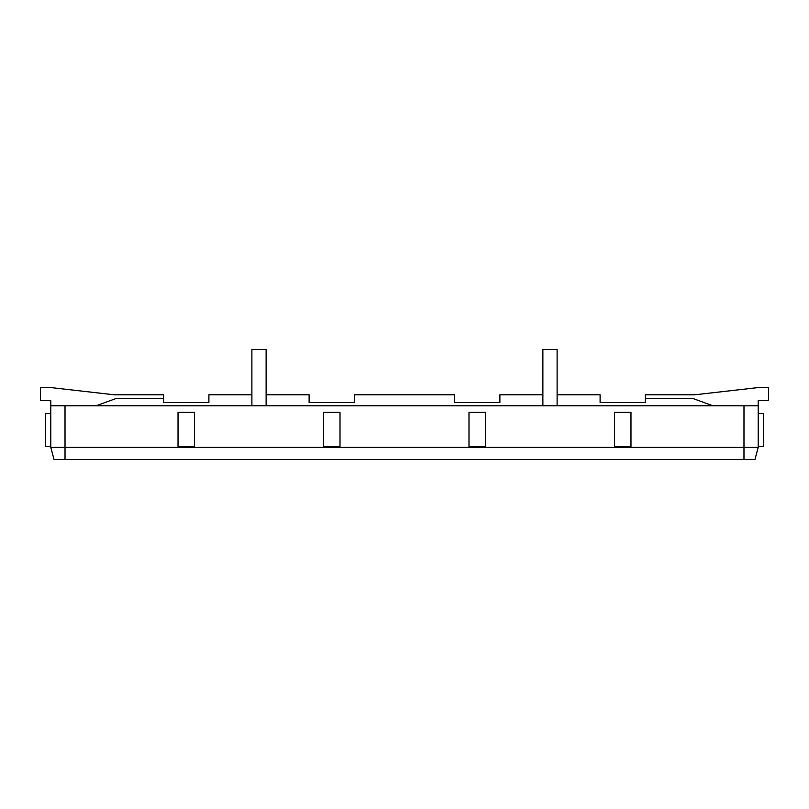 <?xml version="1.0" encoding="UTF-8"?>
<svg xmlns="http://www.w3.org/2000/svg" width="809" height="809" viewBox="0 0 809 809"><rect width="100%" height="100%" fill="white"/><g stroke="black" fill="none" stroke-linecap="round" stroke-linejoin="round"><path stroke-width="1.21" d="M754.969 459.461L758.205 447.397L754.969 459.461L65.023 459.461L65.023 447.397L50.795 447.397L50.795 400.617L50.795 405.794L65.013 405.794L65.023 447.397L758.205 447.397L758.205 405.794L65.013 405.794M96.059 405.794L116.304 398.422L163.63 398.422L163.63 394.802L114.302 394.802L51.867 387.683L40.45 387.683L40.45 400.617L50.795 400.617M126.265 394.802L114.302 394.802M758.205 400.617L758.205 405.794L758.205 400.617L768.55 400.617L768.55 387.683L757.133 387.683L694.698 394.802L645.37 394.802L645.37 398.422L692.696 398.422L712.941 405.794M682.735 394.802L694.698 394.802M163.63 398.422L163.63 402.558L208.894 402.558L208.894 394.802L251.892 394.802M266.121 394.802L309.119 394.802L309.119 402.558L354.382 402.558L354.382 394.802L454.618 394.802L454.618 402.558L499.881 402.558L499.881 394.802L542.879 394.802M557.108 394.802L600.106 394.802L600.106 402.558L645.37 402.558L645.37 398.422M557.108 405.794L557.108 349.539L542.879 349.539L542.879 405.794M251.892 405.794L251.892 349.539L266.121 349.539L266.121 405.794M65.023 459.461L54.031 459.461L50.795 447.397L54.031 459.461M468.998 446.528L468.998 412.256L485.491 412.256L485.491 446.528L468.998 446.528M758.205 413.551L763.474 413.551L763.474 446.528L758.205 446.528M50.795 413.551L45.526 413.551L45.526 446.528L50.795 446.528M340.002 446.528L340.002 412.256L323.509 412.256L323.509 446.528L340.002 446.528M614.496 446.528L614.496 412.256L630.98 412.256L630.98 446.528L614.496 446.528M194.504 446.528L194.504 412.256L178.02 412.256L178.02 446.528L194.504 446.528M743.977 459.461L743.987 405.794"/></g></svg>
